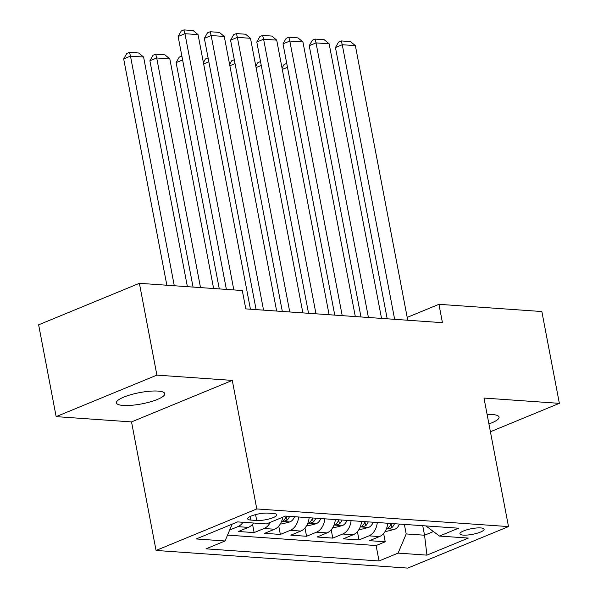 <?xml version="1.0" encoding="UTF-8"?>
<svg xmlns="http://www.w3.org/2000/svg" width="598" height="598" viewBox="0 0 598 598"><rect width="100%" height="100%" fill="white"/><g stroke="black" fill="none" stroke-linecap="round" stroke-linejoin="round"><path stroke-width="0.9" d="M488.917 423.93A24.6 5.733 169.2 0 0 499.068 417.098A24.6 5.733 169.2 0 0 492.326 414.526A24.6 5.733 169.2 0 0 487.116 414.474M158.036 391.085A24.6 5.733 169.2 0 0 131.067 394.628A24.6 5.733 169.2 0 0 116.446 402.873A24.6 5.733 169.2 0 0 123.188 405.444A24.6 5.733 169.2 0 0 150.158 401.901A24.6 5.733 169.2 0 0 164.779 393.656A24.6 5.733 169.2 0 0 158.036 391.085M480.717 527.922A12.304 2.863 169.2 0 0 467.232 529.693A12.304 2.863 169.2 0 0 459.922 533.82A12.304 2.863 169.2 0 0 463.293 535.105A12.304 2.863 169.2 0 0 476.778 533.334A12.304 2.863 169.2 0 0 484.088 529.208A12.304 2.863 169.2 0 0 480.717 527.922M156.056 550.452L407.754 568.1L508.502 526.591L256.796 508.943L156.056 550.452L131.53 421.911L232.278 380.403L156.9 375.118L56.152 416.627L131.53 421.911M56.152 416.627L38.638 324.819L139.386 283.31L156.9 375.118M253.522 523.018A15.376 11.22 94 0 1 248.334 527.391L238.4 531.487L254.128 532.594L252.543 524.274M282.727 517.218A15.376 11.22 -86 0 1 274.557 529.23L264.615 533.326L280.35 534.433L278.765 526.113M309.121 517.726A15.376 11.22 -86 0 1 300.772 531.069L290.837 535.165L306.565 536.271L304.98 527.952M335.336 519.565A15.376 11.22 -86 0 1 326.994 532.908L317.052 537.004L332.787 538.11L331.202 529.791M361.558 521.404A15.376 11.22 -86 0 1 353.209 534.747L343.274 538.843L359.002 539.949L357.417 531.629M139.386 283.31L242.295 290.523L245.8 308.889L442.438 322.673L438.939 304.315L407.208 317.389M250.928 520.081L256.699 520.484A11.915 2.773 169.2 0 0 269.758 518.772A11.915 2.773 169.2 0 0 276.844 514.773A11.915 2.773 169.2 0 0 273.578 513.533L267.814 513.121A11.915 2.773 169.2 0 0 254.748 514.841A11.915 2.773 169.2 0 0 247.662 518.832A11.915 2.773 169.2 0 0 250.928 520.081L250.241 516.478M425.873 525.919L439.493 536.062L458.554 528.206L285.508 516.074L266.446 523.923L237.608 521.905L196.219 538.955L225.057 540.981L206.004 548.829L379.042 560.969L398.104 553.113L406.192 533.939L424.55 535.225L433.445 531.555M439.493 536.062L468.331 538.08L426.942 555.138L398.104 553.113M243.035 522.286A15.376 11.22 94 0 1 237.847 526.659L229.684 530.022M227.532 535.12L376.105 545.54L385.224 541.781L383.639 533.468M387.773 523.243A15.376 11.22 -86 0 1 379.431 536.585L369.489 540.682L385.224 541.781M377.286 522.51A15.376 11.22 94 0 1 368.944 535.853L359.002 539.949M351.071 520.671A15.376 11.22 94 0 1 342.721 534.014L332.787 538.11M324.849 518.832A15.376 11.22 94 0 1 316.506 532.175L306.565 536.271M298.634 516.993A15.376 11.22 94 0 1 290.284 530.336L280.35 534.433M270.333 522.323A15.376 11.22 94 0 1 264.069 528.497L254.128 532.594M490.405 431.749L559.362 403.344L541.848 311.528L438.939 304.315M559.362 403.344L483.984 398.059L508.502 526.591M232.278 380.403L256.796 508.943M422.726 525.694L424.55 535.225L426.942 555.138M404.375 524.409L406.192 533.939M232.159 524.147L225.057 540.981M376.105 545.54L379.042 560.969M233.825 289.933L184.946 33.697L178.137 36.5L226.38 289.41M250.435 309.211L198.058 34.617L184.946 33.697L183.96 29.9L193.132 30.543L198.058 34.617M178.137 36.5L181.239 31.021L183.96 29.9M174.287 285.754L130.484 56.13L143.595 57.049L187.398 286.674M123.681 58.94L126.776 53.461L129.497 52.34L130.484 56.13L123.681 58.94L166.849 285.231M129.497 52.34L138.676 52.983L143.595 57.049M263.546 310.13L211.161 35.536L204.359 38.339L256.101 309.607M276.657 311.05L224.272 36.456L211.161 35.536L210.175 31.739L219.354 32.382L224.272 36.456M204.359 38.339L207.454 32.86L210.175 31.739M289.761 311.969L237.384 37.375L230.574 40.178L282.323 311.446M302.872 312.889L250.495 38.294L237.384 37.375L236.397 33.578L245.569 34.221L250.495 38.294M230.574 40.178L233.676 34.699L236.397 33.578M315.983 313.808L263.598 39.214L256.796 42.017L308.538 313.285M329.094 314.727L276.71 40.133L263.598 39.214L262.612 35.417L271.791 36.059L276.71 40.133M256.796 42.017L259.891 36.538L262.612 35.417M342.206 315.647L289.821 41.053L283.011 43.856L334.76 315.124M355.309 316.566L302.932 41.972L289.821 41.053L288.834 37.255L298.013 37.898L302.932 41.972M283.011 43.856L286.113 38.377L288.834 37.255M200.509 287.593L156.706 57.969L169.817 58.888L213.621 288.513M149.896 60.779L152.998 55.3L155.719 54.179L156.706 57.969L149.896 60.779L193.064 287.07M155.719 54.179L164.899 54.822L169.817 58.888M280.395 523.841L281.957 523.945L290.023 521.89A10.188 7.438 -86 0 0 294.56 516.709M182.607 59.942L176.118 62.618L219.287 288.909M286.435 516.141A10.188 7.438 94 0 1 283.856 520.021L283.228 520.933L284.05 521.239L287.003 520.245A10.188 7.438 -86 0 0 289.582 516.358M176.118 62.618L179.213 57.139L181.867 56.048M306.61 525.679L308.179 525.784L316.245 523.728A10.188 7.438 -86 0 0 320.782 518.548M208.829 61.781L203.641 63.911M312.657 517.973A10.188 7.438 94 0 1 310.07 521.86L309.45 522.772L310.265 523.078L313.217 522.084A10.188 7.438 -86 0 0 315.804 518.197M203.387 62.588L205.435 58.978L208.082 57.886M332.832 527.518L334.394 527.623L342.46 525.567A10.188 7.438 -86 0 0 347.004 520.387M235.044 63.62L229.864 65.75M338.872 519.812A10.188 7.438 94 0 1 336.293 523.699L335.665 524.61L336.487 524.917L339.44 523.923A10.188 7.438 -86 0 0 342.019 520.036M229.61 64.427L231.65 60.817L234.304 59.725M368.42 317.486L316.036 42.892L309.233 45.695L360.983 316.962M381.531 318.405L329.147 43.804L316.036 42.892L315.049 39.094L324.228 39.737L329.147 43.804M309.233 45.695L312.328 40.215L315.049 39.094M359.047 529.357L360.616 529.462L368.682 527.406A10.188 7.438 -86 0 0 373.219 522.226M261.266 65.459L256.079 67.589M365.094 521.65A10.188 7.438 94 0 1 362.508 525.537L361.887 526.449L362.702 526.756L365.655 525.762A10.188 7.438 -86 0 0 368.241 521.875M255.824 66.266L257.873 62.655L260.519 61.564M394.643 319.325L342.258 44.723L335.448 47.534L387.198 318.801M407.746 320.244L355.369 45.642L342.258 44.723L341.271 40.933L350.45 41.576L355.369 45.642M335.448 47.534L338.55 42.054L341.271 40.933M385.269 531.196L386.831 531.301L394.897 529.237A10.188 7.438 -86 0 0 399.442 524.065M287.481 67.297L282.301 69.428M391.309 523.489A10.188 7.438 94 0 1 388.73 527.376L388.109 528.288L388.924 528.595L391.877 527.6A10.188 7.438 -86 0 0 394.456 523.713M282.047 68.105L284.087 64.494L286.741 63.403M248.334 527.391L237.847 526.659M379.431 536.585L368.944 535.853M353.209 534.747L342.721 534.014M326.994 532.908L316.506 532.175M300.772 531.069L290.284 530.336M274.557 529.23L264.069 528.497M255.578 514.616L256.699 520.484M281.598 521.366L289.821 521.942M286.285 516.5L287.003 520.245M307.813 523.205L316.043 523.781M312.507 518.339L313.217 522.084M334.035 525.037L342.258 525.62M338.722 520.178L339.44 523.923M360.25 526.875L368.48 527.458M364.944 522.017L365.655 525.762M386.472 528.714L394.702 529.297M391.159 523.855L391.877 527.6"/></g></svg>
